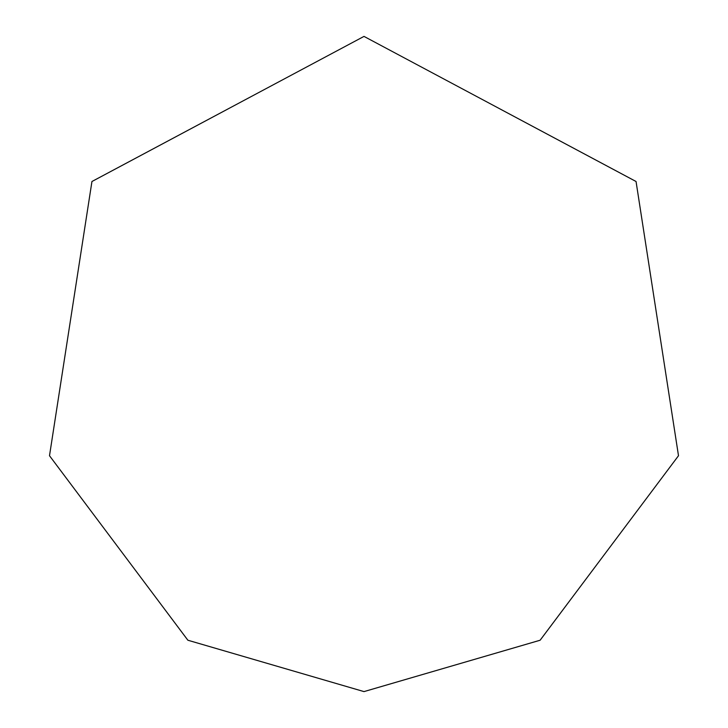 <?xml version="1.0" encoding="UTF-8"?>
<svg xmlns="http://www.w3.org/2000/svg" width="728" height="728" viewBox="0 0 728 728"><rect width="100%" height="100%" fill="white"/><g stroke="black" fill="none" stroke-linecap="round" stroke-linejoin="round"><path stroke-width="1.09" d="M364 691.6L540.121 640.231L678.496 455.728L636.054 181.499L364 36.4L91.946 181.499L49.504 455.728L187.879 640.231L364 691.6"/></g></svg>
